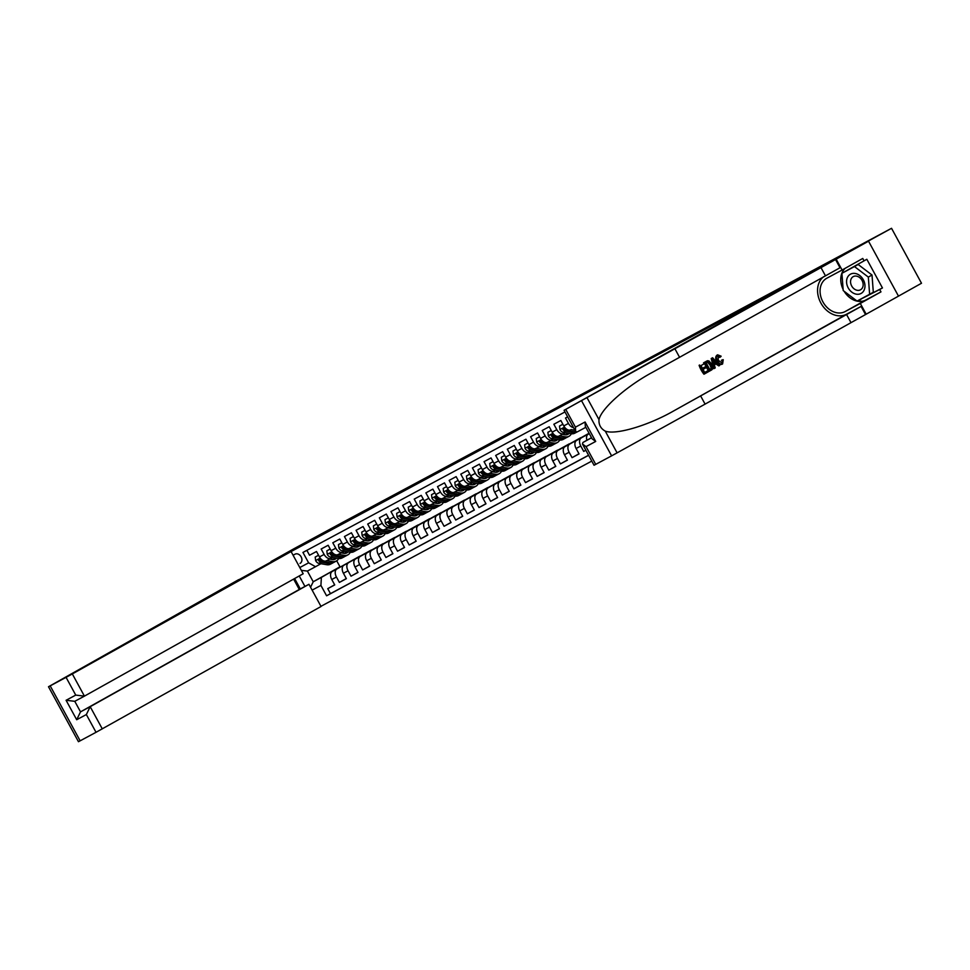 <?xml version="1.0" encoding="UTF-8"?>
<svg xmlns="http://www.w3.org/2000/svg" width="970" height="970" viewBox="0 0 970 970"><rect width="100%" height="100%" fill="white"/><g stroke="black" fill="none" stroke-linecap="round" stroke-linejoin="round"><path stroke-width="1.45" d="M868.526 241.19L783.808 287.362L564.079 410.298L868.526 241.19L898.487 296.129L921.5 283.252L891.539 228.302L812.86 271.551L282.44 556.186M320.949 606.311L591.773 461.102M282.331 556.004L304.483 543.612L271.042 561.545L294.116 548.632L344.12 521.593L891.539 228.302M567.644 416.845L565.486 418.009L568.444 423.429L563.788 425.927A6.766 4.232 61.8 0 0 570.675 429.819A6.766 4.232 61.8 0 0 570.724 429.795L570.675 429.819M563.788 425.927L560.842 420.507L553.858 424.242L556.816 429.661L552.16 432.159A6.766 4.232 61.8 0 0 559.047 436.051A6.766 4.232 61.8 0 0 559.084 436.039L563.655 433.59M552.16 432.159L549.202 426.739L542.218 430.486L545.176 435.906L540.52 438.404A6.766 4.232 61.8 0 0 547.407 442.296A6.766 4.232 61.8 0 0 547.456 442.271L552.027 439.822M540.52 438.404L537.562 432.972L530.59 436.718L533.536 442.138L528.892 444.636A6.766 4.232 61.8 0 0 535.779 448.528A6.766 4.232 61.8 0 0 535.816 448.516L540.387 446.054M528.892 444.636L525.934 439.216L518.95 442.963L521.909 448.382L517.252 450.88A6.766 4.232 61.8 0 0 524.139 454.772A6.766 4.232 61.8 0 0 524.188 454.748L528.759 452.299M517.252 450.88L514.294 445.448L507.322 449.195L510.268 454.615L505.625 457.112A6.766 4.232 61.8 0 0 512.512 461.005A6.766 4.232 61.8 0 0 512.548 460.992L517.119 458.531M505.625 457.112L502.666 451.693L495.682 455.439L498.641 460.859L493.985 463.357A6.766 4.232 61.8 0 0 500.872 467.249A6.766 4.232 61.8 0 0 500.92 467.225L505.491 464.775M493.985 463.357L491.026 457.925L484.054 461.671L487.001 467.091L482.357 469.589A6.766 4.232 61.8 0 0 489.244 473.481A6.766 4.232 61.8 0 0 489.28 473.469L493.851 471.008M482.357 469.589L479.398 464.169L472.414 467.916L475.373 473.336L470.717 475.821A6.766 4.232 61.8 0 0 477.604 479.726A6.766 4.232 61.8 0 0 477.652 479.701L482.223 477.252M470.717 475.821L467.758 470.401L460.786 474.148L463.733 479.568L459.077 482.066A6.766 4.232 61.8 0 0 465.976 485.958A6.766 4.232 61.8 0 0 466.012 485.946L470.583 483.484M459.077 482.066L456.13 476.646L449.146 480.392L452.105 485.812L447.449 488.298A6.766 4.232 61.8 0 0 454.336 492.202A6.766 4.232 61.8 0 0 454.384 492.178L458.943 489.729M447.449 488.298L444.49 482.878L437.506 486.625L440.465 492.045L435.809 494.542A6.766 4.232 61.8 0 0 442.708 498.434A6.766 4.232 61.8 0 0 442.744 498.422L447.315 495.961M435.809 494.542L432.862 489.122L425.878 492.869L428.837 498.289L424.181 500.775A6.766 4.232 61.8 0 0 431.068 504.679A6.766 4.232 61.8 0 0 431.104 504.655L435.675 502.205M424.181 500.775L421.222 495.355L414.238 499.101L417.197 504.521L412.541 507.019A6.766 4.232 61.8 0 0 419.428 510.911A6.766 4.232 61.8 0 0 419.476 510.887L424.048 508.438M412.541 507.019L409.595 501.599L402.611 505.346L405.569 510.766L400.913 513.251A6.766 4.232 61.8 0 0 407.8 517.155A6.766 4.232 61.8 0 0 407.837 517.131L412.408 514.682M400.913 513.251L397.955 507.831L390.971 511.578L393.929 516.998L389.273 519.496A6.766 4.232 61.8 0 0 396.16 523.388A6.766 4.232 61.8 0 0 396.209 523.363L400.78 520.914A6.766 4.232 -118.2 0 1 393.929 516.998M389.273 519.496L386.315 514.076L379.343 517.822L382.289 523.242L377.645 525.728A6.766 4.232 61.8 0 0 384.532 529.632A6.766 4.232 61.8 0 0 384.569 529.608L389.14 527.159M377.645 525.728L374.687 520.308L367.703 524.055L370.661 529.474L366.005 531.972A6.766 4.232 61.8 0 0 372.892 535.864A6.766 4.232 61.8 0 0 372.941 535.84L377.512 533.391M366.005 531.972L363.047 526.552L356.075 530.299L359.021 535.719L354.377 538.204A6.766 4.232 61.8 0 0 361.264 542.109A6.766 4.232 61.8 0 0 361.301 542.084L365.872 539.635M354.377 538.204L351.419 532.785L344.435 536.531L347.393 541.951L342.737 544.449A6.766 4.232 61.8 0 0 349.624 548.341A6.766 4.232 61.8 0 0 349.673 548.317L354.244 545.867M342.737 544.449L339.779 539.029L332.807 542.763L335.753 548.195L331.097 550.681A6.766 4.232 61.8 0 0 337.996 554.585A6.766 4.232 61.8 0 0 338.033 554.561L342.604 552.112M331.097 550.681L328.151 545.261L321.167 549.008L324.125 554.428A6.766 4.232 61.8 0 0 331.012 558.32A6.766 4.232 61.8 0 0 331.049 558.308L332.552 557.459M359.846 556.319L332.225 571.488A6.766 4.232 61.8 0 0 331.776 579.502L334.735 584.922L327.751 588.657L334.662 584.789M359.773 556.186L336.881 568.99A6.766 4.232 61.8 0 0 336.432 577.005L339.391 582.424L346.302 578.557M339.391 582.424L346.363 578.678L343.416 573.258A6.766 4.232 61.8 0 1 343.865 565.255L371.413 549.954L343.865 565.255M383.114 543.843L355.493 559.011A6.766 4.232 61.8 0 0 355.044 567.026L358.003 572.445L351.019 576.18L357.93 572.312M394.741 537.598L367.133 552.779A6.766 4.232 61.8 0 0 366.684 560.781L369.631 566.201L362.659 569.948L369.57 566.08M406.382 531.366L378.773 546.534A6.766 4.232 61.8 0 0 378.312 554.549L381.271 559.969L374.287 563.703L381.198 559.836M418.009 525.122L390.401 540.302A6.766 4.232 61.8 0 0 389.952 548.305L392.899 553.724L385.927 557.471L392.838 553.603M429.649 518.889L402.041 534.058A6.766 4.232 61.8 0 0 401.58 542.072L404.538 547.492L397.554 551.227L404.466 547.359M441.289 512.645L413.669 527.825A6.766 4.232 61.8 0 0 413.22 535.828L416.166 541.248L409.195 544.995L416.106 541.127M452.917 506.413L425.309 521.581A6.766 4.232 61.8 0 0 424.848 529.596L427.806 535.016L420.822 538.75L427.734 534.882M464.557 500.168L436.936 515.349A6.766 4.232 61.8 0 0 436.488 523.351L439.446 528.771L432.462 532.518L439.374 528.65M476.185 493.936L448.576 509.104A6.766 4.232 61.8 0 0 448.116 517.119L451.074 522.539L444.09 526.274L451.014 522.406M487.825 487.692L460.204 502.872A6.766 4.232 61.8 0 0 459.756 510.875L462.714 516.295L455.73 520.041L462.641 516.173M499.453 481.459L471.844 496.628A6.766 4.232 61.8 0 0 471.384 504.642L474.342 510.062L467.358 513.797L474.281 509.929M511.093 475.215L483.472 490.396A6.766 4.232 61.8 0 0 483.024 498.398L485.982 503.818L478.998 507.565L485.909 503.697M522.721 468.983L495.112 484.151A6.766 4.232 61.8 0 0 494.664 492.166L497.61 497.586L490.638 501.32L497.549 497.452M534.361 462.738L506.74 477.919A6.766 4.232 61.8 0 0 506.291 485.921L509.25 491.341L502.266 495.088L509.177 491.22M545.989 456.506L518.38 471.675A6.766 4.232 61.8 0 0 517.932 479.689L520.878 485.109L513.906 488.844L520.817 484.976M557.629 450.262L530.02 465.442A6.766 4.232 61.8 0 0 529.559 473.445L532.518 478.865L525.534 482.611L532.445 478.743M569.257 444.03L541.648 459.198A6.766 4.232 61.8 0 0 541.199 467.213L544.146 472.632L537.174 476.367L544.085 472.499M580.897 437.785L553.288 452.966A6.766 4.232 61.8 0 0 552.827 460.968L555.786 466.388L548.802 470.135L555.713 466.267M589.069 433.25L564.916 446.721A6.766 4.232 61.8 0 0 564.467 454.736L567.426 460.156L560.442 463.89L567.353 460.035M589.166 433.432L576.556 440.489A6.766 4.232 61.8 0 0 576.095 448.492L579.054 453.911L572.07 457.658L578.981 453.79M585.868 450.262L583.71 451.414L585.844 450.225M556.816 429.661A6.766 4.232 -118.2 0 0 563.703 433.566A6.766 4.232 -118.2 0 0 563.74 433.541L565.243 432.705M545.176 435.906A6.766 4.232 -118.2 0 0 552.063 439.798A6.766 4.232 -118.2 0 0 552.112 439.774L553.603 438.937M533.536 442.138A6.766 4.232 -118.2 0 0 540.436 446.042A6.766 4.232 -118.2 0 0 540.472 446.018L541.975 445.181M521.909 448.382A6.766 4.232 -118.2 0 0 528.795 452.275A6.766 4.232 -118.2 0 0 528.844 452.25L530.335 451.414M510.268 454.615A6.766 4.232 -118.2 0 0 517.168 458.519A6.766 4.232 -118.2 0 1 517.168 458.519L518.707 457.658M498.641 460.859A6.766 4.232 -118.2 0 0 505.528 464.751A6.766 4.232 -118.2 0 1 505.528 464.751L507.067 463.89M487.001 467.091A6.766 4.232 -118.2 0 0 493.9 470.996A6.766 4.232 -118.2 0 1 493.9 470.996L495.44 470.123M475.373 473.336A6.766 4.232 -118.2 0 0 482.26 477.228A6.766 4.232 -118.2 0 0 482.296 477.204L483.8 476.367M463.733 479.568A6.766 4.232 -118.2 0 0 470.62 483.472A6.766 4.232 -118.2 0 0 470.668 483.448L472.172 482.599M452.105 485.812A6.766 4.232 -118.2 0 0 458.992 489.704A6.766 4.232 -118.2 0 0 459.028 489.68L460.532 488.844M440.465 492.045A6.766 4.232 -118.2 0 0 447.352 495.949A6.766 4.232 -118.2 0 0 447.4 495.925L448.904 495.076M428.837 498.289A6.766 4.232 -118.2 0 0 435.724 502.181A6.766 4.232 -118.2 0 0 435.76 502.157L437.264 501.32M417.197 504.521A6.766 4.232 -118.2 0 0 424.084 508.425A6.766 4.232 -118.2 0 0 424.132 508.401L425.636 507.553M405.569 510.766A6.766 4.232 -118.2 0 0 412.456 514.658A6.766 4.232 -118.2 0 0 412.492 514.633L413.996 513.797M396.16 523.388L400.816 520.902A6.766 4.232 -118.2 0 0 400.865 520.878L402.356 520.029M382.289 523.242A6.766 4.232 -118.2 0 0 389.188 527.134A6.766 4.232 -118.2 0 1 389.188 527.134L390.728 526.274M370.661 529.474A6.766 4.232 -118.2 0 0 377.548 533.379A6.766 4.232 -118.2 0 1 377.548 533.379L379.088 532.506M359.021 535.719A6.766 4.232 -118.2 0 0 365.92 539.611A6.766 4.232 -118.2 0 0 365.957 539.587L367.46 538.75M347.393 541.951A6.766 4.232 -118.2 0 0 354.28 545.843A6.766 4.232 -118.2 0 0 354.317 545.831L355.82 544.982M335.753 548.195A6.766 4.232 -118.2 0 0 342.652 552.088A6.766 4.232 -118.2 0 0 342.689 552.063L344.192 551.227M300.579 563.036L300.045 563.4A5.238 4.086 -119.2 0 0 300.094 563.364A5.238 4.086 -119.2 0 0 301.124 556.828A5.238 4.086 -119.2 0 0 295.025 554.185L293.098 555.228M300.288 588.935L294.625 578.544M564.976 411.947L302.943 552.439L308.618 562.83L315.541 566.71L320.924 563.703M336.723 560.805L339.997 566.795L313.225 581.77L321.373 577.405L320.924 585.407L326.587 595.798L588.62 455.306M320.924 585.407L312.122 590.124M304.944 586.438L299.233 575.962M299.815 567.547L308.618 562.83M588.184 434.245L589.299 433.663L588.184 434.245A6.766 4.232 61.8 0 0 586.899 440.259M589.214 433.517L576.556 440.489M589.105 433.311L564.916 446.721M580.824 437.664L553.288 452.966M569.196 443.896L541.648 459.198M557.556 450.141L530.02 465.442M545.928 456.373L518.38 471.675M534.288 462.617L506.74 477.919M522.66 468.849L495.112 484.151M511.02 475.094L483.472 490.396M499.392 481.326L471.844 496.628M487.752 487.57L460.204 502.872M476.124 493.803L448.576 509.104M464.484 500.047L436.936 515.349M452.844 506.279L425.309 521.581M441.217 512.524L413.669 527.825M429.577 518.756L402.041 534.058M417.949 525L390.401 540.302M406.309 531.233L378.773 546.534M394.681 537.477L367.133 552.779M383.041 543.709L355.493 559.011M327.751 588.657L330.467 593.64L588.584 455.233M583.71 451.414L580.751 445.994A6.766 4.232 -118.2 0 1 581.212 437.991M572.07 457.658L569.123 452.238A6.766 4.232 -118.2 0 1 569.572 444.236M560.442 463.89L557.483 458.47A6.766 4.232 -118.2 0 1 557.932 450.468M548.802 470.135L545.855 464.715A6.766 4.232 -118.2 0 1 546.304 456.712M537.174 476.367L534.215 470.947A6.766 4.232 -118.2 0 1 534.664 462.945M525.534 482.611L522.575 477.191A6.766 4.232 -118.2 0 1 523.036 469.189M513.906 488.844L510.947 483.424A6.766 4.232 -118.2 0 1 511.396 475.421M502.266 495.088L499.308 489.668A6.766 4.232 -118.2 0 1 499.768 481.666M490.638 501.32L487.68 495.9A6.766 4.232 -118.2 0 1 488.128 487.898M478.998 507.565L476.04 502.145A6.766 4.232 -118.2 0 1 476.5 494.142M467.358 513.797L464.412 508.377A6.766 4.232 -118.2 0 1 464.86 500.374M455.73 520.041L452.772 514.621A6.766 4.232 -118.2 0 1 453.232 506.619M444.09 526.274L441.144 520.854A6.766 4.232 -118.2 0 1 441.592 512.851M432.462 532.518L429.504 527.098A6.766 4.232 -118.2 0 1 429.965 519.096M420.822 538.75L417.876 533.33A6.766 4.232 -118.2 0 1 418.325 525.328M409.195 544.995L406.236 539.575A6.766 4.232 -118.2 0 1 406.685 531.572M397.554 551.227L394.596 545.807A6.766 4.232 -118.2 0 1 395.057 537.804M385.927 557.471L382.968 552.051A6.766 4.232 -118.2 0 1 383.417 544.037M374.287 563.703L371.328 558.284A6.766 4.232 -118.2 0 1 371.789 550.281M362.659 569.948L359.7 564.528A6.766 4.232 -118.2 0 1 360.149 556.513M351.019 576.18L348.06 570.76A6.766 4.232 -118.2 0 1 348.521 562.758M306.859 550.342L309.527 555.24L316.511 551.506L319.469 556.925A6.766 4.232 61.8 0 0 326.356 560.818A6.766 4.232 61.8 0 0 326.405 560.793L330.976 558.344M315.541 566.71L307.393 571.075L313.225 581.77L310.558 587.262M339.997 566.795L321.373 577.405M330.467 593.64L326.587 595.798M573.525 427.624A6.766 4.232 -118.2 0 1 568.444 423.429M307.393 571.075L301.343 570.36M318.56 555.252L315.189 557.059L315.65 560.66A4.486 2.801 61.8 0 0 318.863 563.352L326.72 564.71A12.937 8.087 61.8 0 0 330.467 564.188L332.686 563A12.937 8.087 61.8 0 0 333.353 562.576M331.679 559.484A10.743 6.717 61.8 0 0 332.079 557.726M326.793 560.587L332.54 561.582A12.937 8.087 61.8 0 0 336.287 561.06A12.937 8.087 61.8 0 0 338.663 558.514M329.545 559.108L332.14 559.557A10.743 6.717 61.8 0 0 335.256 559.132A10.743 6.717 61.8 0 0 336.481 558.138M318.548 555.24L315.189 557.059M336.287 561.06L334.08 562.248A12.937 8.087 -118.2 0 1 330.321 562.77L322.476 561.412A4.486 2.801 -118.2 0 1 319.979 559.775L318.572 560.527A4.486 2.801 61.8 0 0 321.082 562.163L328.927 563.521A12.937 8.087 61.8 0 0 332.686 563M334.068 557.726A10.743 6.717 -118.2 0 1 333.207 559.641M334.056 559.557A10.743 6.717 61.8 0 0 335.147 557.908M318.669 559.326L318.572 560.527L319.906 559.775A2.279 1.431 -118.2 0 0 320.076 559.896M854.994 273.431A10.997 8.585 -119.2 0 0 846.592 282.512A10.997 8.585 -119.2 0 0 856.546 294.213A10.997 8.585 -119.2 0 0 864.949 285.131A10.997 8.585 -119.2 0 0 854.994 273.431M856.328 276.098A7.53 5.868 -119.2 0 0 853.188 276.644A7.53 5.868 -119.2 0 0 850.945 284.234A7.53 5.868 -119.2 0 0 857.395 290.321A7.53 5.868 -119.2 0 0 860.535 289.775A7.53 5.868 -119.2 0 0 862.779 282.185A7.53 5.868 -119.2 0 0 856.328 276.098M841.911 273.31L858.171 264.507L872.018 275.019L873.315 292.273L857.056 301.076L843.209 290.563L841.911 273.31L854.473 266.568L868.332 277.093L869.617 294.334M858.171 264.507L854.473 266.568M872.018 275.019L868.332 277.093M64.02 715.205L48.5 686.748L50.185 685.863L80.146 740.813L78.461 741.698L64.02 715.205M291.085 551.554L72.326 673.932L84.426 696.133L303.186 573.755L291.085 551.554L272.012 561.775L304.313 543.709L238.753 579.805M48.5 686.748L238.668 579.648M293.631 579.102L299.281 589.469L308.945 584.292L321.046 606.492L96.03 732.302L86.354 714.551L76.691 719.728L66.081 700.279L75.745 695.102L66.069 677.351L50.185 685.863M96.03 732.302L80.146 740.813M308.945 584.292L90.186 706.681L102.286 728.882M66.069 677.351L72.326 673.932M299.281 589.469L80.522 711.859L90.186 706.681L86.354 714.551M76.691 719.728L80.522 711.859L74.775 701.31L66.081 700.279M75.745 695.102L84.426 696.133L74.775 701.31L84.402 696.145M707.288 371.001L704.705 372.456L707.288 371.001M704.462 367.218L702.462 368.333L704.462 367.218M699.637 365.011L699.115 365.302A22.031 17.193 -119.2 0 0 703.965 374.214L704.499 373.923L699.115 365.302M707.142 360.973L704.232 362.44A22.031 17.193 -119.2 0 0 709.082 371.352L704.753 362.162L708.84 360.864L711.701 364.017C713.253 366.866 713.217 368.842 711.592 369.958L709.603 371.074M717.448 356.233L719.643 357.384L720.516 356.924L718.127 355.869L718.285 360.307L721.971 362.962L722.31 359.858L721.413 360.343M717.509 360.743C716.054 357.991 716.09 356.014 717.606 354.814L717.109 355.081C715.448 356.354 715.266 358.403 716.575 361.24C718.285 364.005 720.116 364.999 722.104 364.211L722.601 363.944C720.771 364.659 719.073 363.592 717.509 360.743L716.575 361.24M823.688 276.68A22.031 17.193 -119.2 0 0 821.541 304.18A22.031 17.193 -119.2 0 0 846.555 314.219L861.105 306.423L865.531 314.547L898.487 296.129M675.132 349.176L679.57 357.299L652.58 372.25C626.584 386.133 601.279 408.515 598.987 419.634C598.672 424.787 600.757 428.619 605.256 431.129C615.792 435.154 648.105 425.612 673.677 410.928L861.105 306.423M652.58 372.25L651.694 372.747M712.611 357.76L711.204 358.536L713.859 368.673L711.725 358.257L712.611 357.76L719.667 365.435L718.843 365.908L716.709 363.52L714.356 364.841L715.217 367.933L714.393 368.394M715.836 363.98L718.843 365.908M591.494 437.688L582.897 442.49L591.567 437.834M700.655 395.99L705.093 404.114L865.531 314.547M835.582 259.596L840.008 267.732L679.57 357.299M565.765 409.425L575.44 427.164L585.092 421.986L595.701 441.447L586.05 446.624L595.725 464.363L611.609 455.851L581.648 400.901M605.256 431.129L617.102 452.857L705.093 404.114M836.213 259.257L842.093 270.024L862.766 258.456L864.064 260.833L842.433 273.019M860.414 299.281L882.457 287.944L866.828 259.281L864.064 260.833M882.457 287.944L879.681 289.496L880.978 291.873L860.305 303.44L866.174 314.207M842.093 270.024L826.901 278.172A19.024 14.853 -119.2 0 0 826.719 278.269A19.024 14.853 -119.2 0 0 822.984 302.01A19.024 14.853 -119.2 0 0 845.125 311.576L860.305 303.44M617.102 452.857L611.609 455.851M595.725 464.363L594.04 465.248L582.461 444.03L582.897 442.49M880.978 291.873L865.798 300.009A19.024 14.853 60.8 0 1 844.143 291.267M843.124 289.387A19.024 14.853 60.8 0 1 845.222 268.278M857.589 300.785L879.681 289.496M860.79 299.56L858.026 301.112M575.44 427.164L575.646 431.529L577.114 431.965L585.819 427.297L577.114 431.965M585.092 421.986L585.31 426.351L592.124 438.852L595.701 441.447M586.05 446.624L582.461 444.03M717.606 354.814L721.146 356.208L720.516 356.924M722.31 359.858L723.244 359.712L722.601 363.944M713.253 360.888L714.029 363.677L715.921 362.622L712.732 359.033L713.253 360.888M715.921 362.622L714.017 363.653M714.102 360.573L713.277 361.022L714.999 363.107M706.124 361.373L707.688 360.682M709.822 369.606L711.931 367.606L710.901 364.441L708.233 361.798L706.087 362.744L709.822 369.606M710.974 368.964L709.822 369.594M711.931 367.606L710.282 369.34M710.901 364.441L709.967 364.938L711.155 368.018M708.233 361.798L707.518 362.174L709.967 364.938M707.979 370.637L708.536 371.668L704.499 373.923M705.384 366.721L705.942 367.751L703.032 369.376L704.717 372.468M703.541 362.828L704.099 363.859L700.983 365.605L702.474 368.345M330.2 549.02L326.829 550.827L327.278 554.416A4.486 2.801 61.8 0 0 330.503 557.107L338.36 558.465A12.937 8.087 61.8 0 0 342.107 557.944L344.314 556.756A12.937 8.087 61.8 0 0 344.98 556.331M343.319 553.239A10.743 6.717 61.8 0 0 343.719 551.481M338.421 554.355L344.168 555.349A12.937 8.087 61.8 0 0 347.927 554.828A12.937 8.087 61.8 0 0 350.303 552.269M341.185 552.876L343.768 553.324A10.743 6.717 61.8 0 0 346.884 552.888A10.743 6.717 61.8 0 0 348.109 551.906M330.188 548.996L326.829 550.827M347.927 554.828L345.708 556.016A12.937 8.087 -118.2 0 1 341.961 556.537L334.104 555.179A4.486 2.801 -118.2 0 1 331.607 553.53L330.212 554.282A4.486 2.801 61.8 0 0 332.71 555.919L340.567 557.277A12.937 8.087 61.8 0 0 344.314 556.756M345.708 551.481A10.743 6.717 -118.2 0 1 344.835 553.409M345.696 553.312A10.743 6.717 61.8 0 0 346.775 551.675M330.309 553.082L330.212 554.282L331.534 553.543A2.279 1.431 -118.2 0 0 331.716 553.664M338.457 544.582L341.816 542.763L338.457 544.582L338.918 548.183A4.486 2.801 61.8 0 0 342.143 550.875L349.988 552.233A12.937 8.087 61.8 0 0 353.747 551.712L355.954 550.524A12.937 8.087 61.8 0 0 356.62 550.099M354.947 547.007A10.743 6.717 61.8 0 0 355.359 545.249M350.061 548.111L355.808 549.105A12.937 8.087 61.8 0 0 359.555 548.583A12.937 8.087 61.8 0 0 361.931 546.037M352.813 546.631L355.408 547.08A10.743 6.717 61.8 0 0 358.524 546.656A10.743 6.717 61.8 0 0 359.749 545.661M359.555 548.583L357.348 549.772A12.937 8.087 -118.2 0 1 353.601 550.293L345.744 548.935A4.486 2.801 -118.2 0 1 343.247 547.298L341.84 548.05A4.486 2.801 61.8 0 0 344.35 549.687L352.195 551.045A12.937 8.087 61.8 0 0 355.954 550.524M357.336 545.249A10.743 6.717 -118.2 0 1 356.475 547.165M357.324 547.08A10.743 6.717 61.8 0 0 358.415 545.431M341.937 546.85L341.84 548.05L343.174 547.298A2.279 1.431 -118.2 0 0 343.344 547.419M350.097 538.35L353.456 536.519L350.097 538.35L350.546 541.939A4.486 2.801 61.8 0 0 353.771 544.631L361.628 545.989A12.937 8.087 61.8 0 0 365.375 545.467L367.582 544.279A12.937 8.087 61.8 0 0 368.26 543.855M366.587 540.763A10.743 6.717 61.8 0 0 366.987 539.017M361.689 541.878L367.436 542.873A12.937 8.087 61.8 0 0 371.195 542.351A12.937 8.087 61.8 0 0 373.571 539.805M364.453 540.399L367.036 540.848A10.743 6.717 61.8 0 0 370.152 540.411A10.743 6.717 61.8 0 0 371.377 539.429M371.195 542.351L368.988 543.539A12.937 8.087 -118.2 0 1 365.229 544.061L357.384 542.703A4.486 2.801 -118.2 0 1 354.874 541.054L353.48 541.806A4.486 2.801 61.8 0 0 355.978 543.442L363.835 544.8A12.937 8.087 61.8 0 0 367.582 544.279M368.976 539.005A10.743 6.717 -118.2 0 1 368.103 540.933M368.964 540.836A10.743 6.717 61.8 0 0 370.043 539.199M353.577 540.605L353.48 541.806L354.814 541.066A2.279 1.431 -118.2 0 0 354.984 541.187M361.725 532.106L365.084 530.287L361.725 532.106L362.186 535.707A4.486 2.801 61.8 0 0 365.411 538.399L373.256 539.756A12.937 8.087 61.8 0 0 377.015 539.235L379.221 538.047A12.937 8.087 61.8 0 0 379.888 537.622M378.215 534.531A10.743 6.717 61.8 0 0 378.627 532.772M373.329 535.634L379.076 536.628A12.937 8.087 61.8 0 0 382.823 536.107A12.937 8.087 61.8 0 0 385.199 533.561M376.081 534.155L378.676 534.603A10.743 6.717 61.8 0 0 381.792 534.179A10.743 6.717 61.8 0 0 383.017 533.185M382.823 536.107L380.616 537.295A12.937 8.087 -118.2 0 1 376.869 537.817L369.012 536.458A4.486 2.801 -118.2 0 1 366.514 534.822L365.12 535.573A4.486 2.801 61.8 0 0 367.618 537.21L375.463 538.568A12.937 8.087 61.8 0 0 379.221 538.047M380.604 532.772A10.743 6.717 -118.2 0 1 379.743 534.688M380.592 534.603A10.743 6.717 61.8 0 0 381.683 532.954M365.205 534.373L365.12 535.573L366.442 534.822A2.279 1.431 -118.2 0 0 366.611 534.943M373.365 525.873L376.724 524.042L373.365 525.873L373.814 529.462A4.486 2.801 61.8 0 0 377.039 532.154L384.896 533.512A12.937 8.087 61.8 0 0 388.643 532.991L390.849 531.803A12.937 8.087 61.8 0 0 391.528 531.378M389.855 528.286A10.743 6.717 61.8 0 0 390.255 526.54M384.957 529.402L390.704 530.396A12.937 8.087 61.8 0 0 394.463 529.875A12.937 8.087 61.8 0 0 396.839 527.328M387.721 527.922L390.304 528.371A10.743 6.717 61.8 0 0 393.42 527.935A10.743 6.717 61.8 0 0 394.644 526.952M394.463 529.875L392.256 531.063A12.937 8.087 -118.2 0 1 388.497 531.584L380.652 530.226A4.486 2.801 -118.2 0 1 378.142 528.589L376.748 529.329A4.486 2.801 61.8 0 0 379.246 530.966L387.103 532.324A12.937 8.087 61.8 0 0 390.849 531.803M392.244 526.54A10.743 6.717 -118.2 0 1 391.383 528.456M392.232 528.359A10.743 6.717 61.8 0 0 393.311 526.722M376.845 528.129L376.748 529.329L378.082 528.589A2.279 1.431 -118.2 0 0 378.251 528.711M384.993 519.641L388.352 517.81L384.993 519.641L385.454 523.23A4.486 2.801 61.8 0 0 388.679 525.922L396.524 527.28A12.937 8.087 61.8 0 0 400.283 526.758L402.489 525.57A12.937 8.087 61.8 0 0 403.156 525.146M401.483 522.054A10.743 6.717 61.8 0 0 401.895 520.296M396.597 523.157L402.344 524.152A12.937 8.087 61.8 0 0 406.09 523.63A12.937 8.087 61.8 0 0 408.467 521.084M399.349 521.678L401.944 522.127A10.743 6.717 61.8 0 0 405.06 521.702A10.743 6.717 61.8 0 0 406.284 520.708M406.09 523.63L403.884 524.818A12.937 8.087 -118.2 0 1 400.137 525.34L392.28 523.982A4.486 2.801 -118.2 0 1 389.782 522.345L388.388 523.097A4.486 2.801 61.8 0 0 390.886 524.734L398.743 526.092A12.937 8.087 61.8 0 0 402.489 525.57M403.872 520.296A10.743 6.717 -118.2 0 1 403.011 522.212M403.859 522.127A10.743 6.717 61.8 0 0 404.951 520.478M388.473 521.896L388.388 523.097L389.71 522.345A2.279 1.431 -118.2 0 0 389.879 522.466M400.004 511.59L396.633 513.397L397.082 516.986A4.486 2.801 61.8 0 0 400.307 519.678L408.164 521.035A12.937 8.087 61.8 0 0 411.911 520.514L414.129 519.326A12.937 8.087 61.8 0 0 414.796 518.901M413.123 515.81A10.743 6.717 61.8 0 0 413.523 514.064M408.224 516.925L413.984 517.919A12.937 8.087 61.8 0 0 417.73 517.398A12.937 8.087 61.8 0 0 420.107 514.852M410.989 515.446L413.572 515.894A10.743 6.717 61.8 0 0 416.688 515.458A10.743 6.717 61.8 0 0 417.912 514.476M399.992 511.566L396.633 513.397M417.73 517.398L415.524 518.586A12.937 8.087 -118.2 0 1 411.765 519.108L403.92 517.75A4.486 2.801 -118.2 0 1 401.41 516.113L400.016 516.852A4.486 2.801 61.8 0 0 402.526 518.489L410.371 519.847A12.937 8.087 61.8 0 0 414.129 519.326M415.512 514.064A10.743 6.717 -118.2 0 1 414.651 515.979M415.499 515.882A10.743 6.717 61.8 0 0 416.579 514.245M400.113 515.652L400.016 516.852L401.35 516.113A2.279 1.431 -118.2 0 0 401.519 516.234M411.632 505.346L408.261 507.164L408.722 510.753A4.486 2.801 61.8 0 0 411.947 513.445L419.792 514.803A12.937 8.087 61.8 0 0 423.55 514.282L425.757 513.094A12.937 8.087 61.8 0 0 426.424 512.669M424.751 509.577A10.743 6.717 61.8 0 0 425.163 507.819M419.864 510.681L425.612 511.675A12.937 8.087 61.8 0 0 429.37 511.166A12.937 8.087 61.8 0 0 431.747 508.607M422.617 509.201L425.212 509.65A10.743 6.717 61.8 0 0 428.328 509.226A10.743 6.717 61.8 0 0 429.552 508.231M411.62 505.334L408.261 507.164M429.37 511.166L427.152 512.342A12.937 8.087 -118.2 0 1 423.405 512.863L415.548 511.505A4.486 2.801 -118.2 0 1 413.05 509.868L411.656 510.62A4.486 2.801 61.8 0 0 414.154 512.257L422.011 513.615A12.937 8.087 61.8 0 0 425.757 513.094M427.152 507.819A10.743 6.717 -118.2 0 1 426.279 509.735M427.127 509.65A10.743 6.717 61.8 0 0 428.219 508.001M411.753 509.42L411.656 510.62L412.978 509.88A2.279 1.431 -118.2 0 0 413.147 509.99M423.272 499.113L419.901 500.92L420.349 504.509A4.486 2.801 61.8 0 0 423.575 507.201L431.432 508.559A12.937 8.087 61.8 0 0 435.178 508.037L437.397 506.861A12.937 8.087 61.8 0 0 438.064 506.425M436.391 503.333A10.743 6.717 61.8 0 0 436.791 501.587M431.492 504.448L437.252 505.443A12.937 8.087 61.8 0 0 440.998 504.921A12.937 8.087 61.8 0 0 443.375 502.375M434.257 502.969L436.852 503.418A10.743 6.717 61.8 0 0 439.956 502.981A10.743 6.717 61.8 0 0 441.192 501.999M423.259 499.089L419.901 500.92M440.998 504.921L438.792 506.11A12.937 8.087 -118.2 0 1 435.033 506.631L427.188 505.273A4.486 2.801 -118.2 0 1 424.678 503.636L423.284 504.376A4.486 2.801 61.8 0 0 425.794 506.013L433.638 507.371A12.937 8.087 61.8 0 0 437.397 506.861M438.779 501.587A10.743 6.717 -118.2 0 1 437.919 503.503M438.767 503.406A10.743 6.717 61.8 0 0 439.859 501.769M423.381 503.175L423.284 504.376L424.617 503.636A2.279 1.431 -118.2 0 0 424.787 503.757M434.899 492.869L431.529 494.688L431.989 498.277A4.486 2.801 61.8 0 0 435.215 500.969L443.06 502.327A12.937 8.087 61.8 0 0 446.818 501.805L449.025 500.617A12.937 8.087 61.8 0 0 449.692 500.193M448.031 497.101A10.743 6.717 61.8 0 0 448.431 495.343M443.132 498.204L448.88 499.198A12.937 8.087 61.8 0 0 452.638 498.689A12.937 8.087 61.8 0 0 455.015 496.131M445.897 496.725L448.479 497.173A10.743 6.717 61.8 0 0 451.596 496.749A10.743 6.717 61.8 0 0 452.82 495.755M434.887 492.857L431.529 494.688M452.638 498.689L450.419 499.865A12.937 8.087 -118.2 0 1 446.673 500.387L438.816 499.029A4.486 2.801 -118.2 0 1 436.318 497.392L434.924 498.143A4.486 2.801 61.8 0 0 437.421 499.78L445.278 501.138A12.937 8.087 61.8 0 0 449.025 500.617M450.419 495.343A10.743 6.717 -118.2 0 1 449.546 497.258M450.395 497.173A10.743 6.717 61.8 0 0 451.486 495.524M435.021 496.943L434.924 498.143L436.245 497.404A2.279 1.431 -118.2 0 0 436.427 497.513M446.539 486.637L443.169 488.443L443.629 492.032A4.486 2.801 61.8 0 0 446.843 494.724L454.7 496.082A12.937 8.087 61.8 0 0 458.446 495.561L460.665 494.385A12.937 8.087 61.8 0 0 461.332 493.948M459.659 490.856A10.743 6.717 61.8 0 0 460.059 489.11M454.76 491.972L460.52 492.966A12.937 8.087 61.8 0 0 464.266 492.445A12.937 8.087 61.8 0 0 466.643 489.899M457.525 490.493L460.12 490.941A10.743 6.717 61.8 0 0 463.224 490.505A10.743 6.717 61.8 0 0 464.46 489.523M446.527 486.613L443.169 488.443M464.266 492.445L462.059 493.633A12.937 8.087 -118.2 0 1 458.301 494.154L450.456 492.796A4.486 2.801 -118.2 0 1 447.946 491.159L446.552 491.899A4.486 2.801 61.8 0 0 449.061 493.536L456.906 494.894A12.937 8.087 61.8 0 0 460.665 494.385M462.047 489.11A10.743 6.717 -118.2 0 1 461.186 491.026M462.035 490.929A10.743 6.717 61.8 0 0 463.126 489.292M446.649 490.699L446.552 491.899L447.885 491.159A2.279 1.431 -118.2 0 0 448.055 491.281M454.797 482.211L458.167 480.38L454.797 482.211L455.257 485.8A4.486 2.801 61.8 0 0 458.483 488.492L466.327 489.85A12.937 8.087 61.8 0 0 470.086 489.329L472.293 488.14A12.937 8.087 61.8 0 0 472.96 487.716M471.299 484.624A10.743 6.717 61.8 0 0 471.699 482.866M466.4 485.727L472.147 486.722A12.937 8.087 61.8 0 0 475.906 486.212A12.937 8.087 61.8 0 0 478.283 483.654M469.165 484.248L471.747 484.697A10.743 6.717 61.8 0 0 474.863 484.272A10.743 6.717 61.8 0 0 476.088 483.278M475.906 486.212L473.687 487.389A12.937 8.087 -118.2 0 1 469.941 487.91L462.084 486.552A4.486 2.801 -118.2 0 1 459.586 484.915L458.192 485.667A4.486 2.801 61.8 0 0 460.689 487.304L468.546 488.662A12.937 8.087 61.8 0 0 472.293 488.14M473.687 482.866A10.743 6.717 -118.2 0 1 472.814 484.782M473.663 484.697A10.743 6.717 61.8 0 0 474.754 483.048M458.289 484.466L458.192 485.667L459.513 484.927A2.279 1.431 -118.2 0 0 459.695 485.036M466.437 475.967L469.795 474.136L466.437 475.967L466.897 479.556A4.486 2.801 61.8 0 0 470.111 482.248L477.967 483.606A12.937 8.087 61.8 0 0 481.714 483.084L483.933 481.908A12.937 8.087 61.8 0 0 484.6 481.472M482.927 478.38A10.743 6.717 61.8 0 0 483.339 476.634M478.04 479.495L483.787 480.489A12.937 8.087 61.8 0 0 487.534 479.968A12.937 8.087 61.8 0 0 489.911 477.422M480.793 478.016L483.387 478.465A10.743 6.717 61.8 0 0 486.503 478.028A10.743 6.717 61.8 0 0 487.728 477.046M487.534 479.968L485.327 481.156A12.937 8.087 -118.2 0 1 481.569 481.678L473.724 480.32A4.486 2.801 -118.2 0 1 471.226 478.683L469.82 479.422A4.486 2.801 61.8 0 0 472.329 481.059L480.174 482.417A12.937 8.087 61.8 0 0 483.933 481.908M485.315 476.634A10.743 6.717 -118.2 0 1 484.454 478.549M485.303 478.452A10.743 6.717 61.8 0 0 486.394 476.816M469.916 478.222L469.82 479.422L471.153 478.683A2.279 1.431 -118.2 0 0 471.323 478.804M478.077 469.735L481.435 467.904L478.077 469.735L478.525 473.324A4.486 2.801 61.8 0 0 481.75 476.015L489.607 477.373A12.937 8.087 61.8 0 0 493.354 476.852L495.561 475.664A12.937 8.087 61.8 0 0 496.228 475.239M494.567 472.147A10.743 6.717 61.8 0 0 494.967 470.389M489.668 473.251L495.415 474.257A12.937 8.087 61.8 0 0 499.174 473.736A12.937 8.087 61.8 0 0 501.551 471.178M492.433 471.772L495.015 472.22A10.743 6.717 61.8 0 0 498.131 471.796A10.743 6.717 61.8 0 0 499.356 470.802M499.174 473.736L496.955 474.912A12.937 8.087 -118.2 0 1 493.209 475.433L485.352 474.075A4.486 2.801 -118.2 0 1 482.854 472.438L481.459 473.19A4.486 2.801 61.8 0 0 483.957 474.827L491.814 476.185A12.937 8.087 61.8 0 0 495.561 475.664M496.955 470.389A10.743 6.717 -118.2 0 1 496.082 472.305M496.943 472.22A10.743 6.717 61.8 0 0 498.022 470.571M481.556 471.99L481.459 473.19L482.781 472.451A2.279 1.431 -118.2 0 0 482.963 472.56M489.704 463.49L493.063 461.659L489.704 463.49L490.165 467.091A4.486 2.801 61.8 0 0 493.39 469.771L501.235 471.129A12.937 8.087 61.8 0 0 504.994 470.608L507.201 469.431A12.937 8.087 61.8 0 0 507.868 468.995M506.195 465.903A10.743 6.717 61.8 0 0 506.607 464.157M501.308 467.019L507.055 468.013A12.937 8.087 61.8 0 0 510.802 467.491A12.937 8.087 61.8 0 0 513.178 464.945M504.06 465.539L506.655 465.988A10.743 6.717 61.8 0 0 509.771 465.551A10.743 6.717 61.8 0 0 510.996 464.569M510.802 467.491L508.595 468.68A12.937 8.087 -118.2 0 1 504.849 469.201L496.992 467.843A4.486 2.801 -118.2 0 1 494.494 466.206L493.087 466.946A4.486 2.801 61.8 0 0 495.597 468.583L503.442 469.953A12.937 8.087 61.8 0 0 507.201 469.431M508.583 464.157A10.743 6.717 -118.2 0 1 507.722 466.073M508.571 465.976A10.743 6.717 61.8 0 0 509.662 464.339M493.184 465.745L493.087 466.946L494.421 466.206A2.279 1.431 -118.2 0 0 494.591 466.327M504.715 455.451L501.344 457.258L501.793 460.847A4.486 2.801 61.8 0 0 505.018 463.539L512.875 464.897A12.937 8.087 61.8 0 0 516.622 464.375L518.829 463.187A12.937 8.087 61.8 0 0 519.508 462.763M517.834 459.671A10.743 6.717 61.8 0 0 518.235 457.913M512.936 460.774L518.683 461.781A12.937 8.087 61.8 0 0 522.442 461.259A12.937 8.087 61.8 0 0 524.818 458.701M515.7 459.295L518.283 459.744A10.743 6.717 61.8 0 0 521.399 459.319A10.743 6.717 61.8 0 0 522.624 458.325M504.703 455.427L501.344 457.258M522.442 461.259L520.235 462.435A12.937 8.087 -118.2 0 1 516.476 462.957L508.632 461.599A4.486 2.801 -118.2 0 1 506.122 459.962L504.727 460.714A4.486 2.801 61.8 0 0 507.225 462.35L515.082 463.708A12.937 8.087 61.8 0 0 518.829 463.187M520.223 457.913A10.743 6.717 -118.2 0 1 519.362 459.828M520.211 459.744A10.743 6.717 61.8 0 0 521.29 458.095M504.824 459.513L504.727 460.714L506.061 459.974A2.279 1.431 -118.2 0 0 506.231 460.083M516.343 449.207L512.972 451.014L513.433 454.615A4.486 2.801 61.8 0 0 516.658 457.294L524.503 458.652A12.937 8.087 61.8 0 0 528.262 458.131L530.469 456.955A12.937 8.087 61.8 0 0 531.136 456.518M529.462 453.426A10.743 6.717 61.8 0 0 529.875 451.68M524.576 454.542L530.323 455.536A12.937 8.087 61.8 0 0 534.07 455.015A12.937 8.087 61.8 0 0 536.446 452.469M527.328 453.063L529.923 453.511A10.743 6.717 61.8 0 0 533.039 453.075A10.743 6.717 61.8 0 0 534.264 452.093M516.331 449.183L512.972 451.014M534.07 455.015L531.863 456.203A12.937 8.087 -118.2 0 1 528.116 456.724L520.259 455.366A4.486 2.801 -118.2 0 1 517.762 453.73L516.367 454.469A4.486 2.801 61.8 0 0 518.865 456.106L526.71 457.476A12.937 8.087 61.8 0 0 530.469 456.955M531.851 451.68A10.743 6.717 -118.2 0 1 530.99 453.596M531.839 453.499A10.743 6.717 61.8 0 0 532.93 451.862M516.452 453.269L516.367 454.469L517.689 453.73A2.279 1.431 -118.2 0 0 517.859 453.851M527.983 442.975L524.612 444.781L525.061 448.37A4.486 2.801 61.8 0 0 528.286 451.062L536.143 452.42A12.937 8.087 61.8 0 0 539.89 451.899L542.097 450.711A12.937 8.087 61.8 0 0 542.776 450.286M541.102 447.194A10.743 6.717 61.8 0 0 541.502 445.436M536.204 448.298L541.951 449.304A12.937 8.087 61.8 0 0 545.71 448.783A12.937 8.087 61.8 0 0 548.086 446.224M538.968 446.818L541.551 447.267A10.743 6.717 61.8 0 0 544.667 446.843A10.743 6.717 61.8 0 0 545.892 445.861M527.971 442.95L524.612 444.781M545.71 448.783L543.503 449.959A12.937 8.087 -118.2 0 1 539.744 450.48L531.899 449.122A4.486 2.801 -118.2 0 1 529.39 447.485L527.995 448.237A4.486 2.801 61.8 0 0 530.493 449.874L538.35 451.232A12.937 8.087 61.8 0 0 542.097 450.711M543.491 445.436A10.743 6.717 -118.2 0 1 542.63 447.352M543.479 447.267A10.743 6.717 61.8 0 0 544.558 445.618M528.092 447.037L527.995 448.237L529.329 447.497A2.279 1.431 -118.2 0 0 529.499 447.606M539.611 436.73L536.24 438.537L536.701 442.138A4.486 2.801 61.8 0 0 539.926 444.818L547.771 446.176A12.937 8.087 61.8 0 0 551.53 445.654L553.737 444.478A12.937 8.087 61.8 0 0 554.404 444.042M552.73 440.95A10.743 6.717 61.8 0 0 553.142 439.204M547.844 442.065L553.591 443.06A12.937 8.087 61.8 0 0 557.338 442.538A12.937 8.087 61.8 0 0 559.714 439.992M550.596 440.586L553.191 441.035A10.743 6.717 61.8 0 0 556.307 440.598A10.743 6.717 61.8 0 0 557.532 439.616M539.599 436.706L536.24 438.537M557.338 442.538L555.131 443.726A12.937 8.087 -118.2 0 1 551.384 444.248L543.527 442.89A4.486 2.801 -118.2 0 1 541.03 441.253L539.635 441.993A4.486 2.801 61.8 0 0 542.133 443.642L549.99 445A12.937 8.087 61.8 0 0 553.737 444.478M555.119 439.204A10.743 6.717 -118.2 0 1 554.258 441.12M555.107 441.023A10.743 6.717 61.8 0 0 556.198 439.386M539.732 440.792L539.635 441.993L540.957 441.253A2.279 1.431 -118.2 0 0 541.127 441.374M547.88 432.305L551.239 430.474L547.88 432.305L548.329 435.894A4.486 2.801 61.8 0 0 551.554 438.586L559.411 439.943A12.937 8.087 61.8 0 0 563.158 439.422L565.377 438.234A12.937 8.087 61.8 0 0 566.043 437.809M564.37 434.718A10.743 6.717 61.8 0 0 564.77 432.959M559.472 435.833L565.231 436.827A12.937 8.087 61.8 0 0 568.978 436.306A12.937 8.087 61.8 0 0 571.354 433.748M562.236 434.342L564.819 434.79A10.743 6.717 61.8 0 0 567.935 434.366A10.743 6.717 61.8 0 0 569.16 433.384M568.978 436.306L566.771 437.482A12.937 8.087 -118.2 0 1 563.012 438.003L555.167 436.645A4.486 2.801 -118.2 0 1 552.658 435.009L551.263 435.76A4.486 2.801 61.8 0 0 553.773 437.397L561.618 438.755A12.937 8.087 61.8 0 0 565.377 438.234M566.759 432.959A10.743 6.717 -118.2 0 1 565.898 434.875M566.747 434.79A10.743 6.717 61.8 0 0 567.826 433.153M551.36 434.56L551.263 435.76L552.597 435.021A2.279 1.431 -118.2 0 0 552.767 435.13M562.879 424.254L559.508 426.06L559.969 429.661A4.486 2.801 61.8 0 0 563.194 432.341L571.039 433.699A12.937 8.087 61.8 0 0 574.798 433.178L576.871 432.074A12.937 8.087 61.8 0 1 573.258 432.523L571.039 433.699M571.112 429.589L574.955 430.256M562.867 424.229L559.508 426.06M575.901 431.868A12.937 8.087 -118.2 0 1 574.652 431.771L566.795 430.413A4.486 2.801 -118.2 0 1 564.297 428.776L562.903 429.516A4.486 2.801 61.8 0 0 565.401 431.165L573.258 432.523M563 428.316L562.903 429.516L564.225 428.776A2.279 1.431 -118.2 0 0 564.394 428.898M336.881 568.99L332.225 571.488M336.432 577.005L331.776 579.502M580.751 445.994L576.095 448.492M569.123 452.238L564.467 454.736M557.483 458.47L552.827 460.968M545.855 464.715L541.199 467.213M534.215 470.947L529.559 473.445M522.575 477.191L517.932 479.689M510.947 483.424L506.291 485.921M499.308 489.668L494.664 492.166M487.68 495.9L483.024 498.398M476.04 502.145L471.384 504.642M464.412 508.377L459.756 510.875M452.772 514.621L448.116 517.119M441.144 520.854L436.488 523.351M429.504 527.098L424.848 529.596M417.876 533.33L413.22 535.828M406.236 539.575L401.58 542.072M394.596 545.807L389.952 548.305M382.968 552.051L378.312 554.549M371.328 558.284L366.684 560.781M359.7 564.528L355.044 567.026M348.06 570.76L343.416 573.258M324.125 554.428L319.469 556.925M320.221 558.114L315.638 560.563M328.927 563.521L326.72 564.71M332.54 561.582L330.321 562.77M321.082 562.163L318.863 563.352M323.531 560.842L322.476 561.412M673.677 410.928L846.555 314.219M846.495 314.401L850.932 322.525M825.409 275.71L820.972 267.587M587.141 397.906L598.987 419.634M865.798 300.009L845.125 311.576M331.849 551.869L327.266 554.331M340.567 557.277L338.36 558.465M344.168 555.349L341.961 556.537M332.71 555.919L330.503 557.107M335.159 554.61L334.104 555.179M343.489 545.637L338.906 548.086M352.195 551.045L349.988 552.233M355.808 549.105L353.601 550.293M344.35 549.687L342.143 550.875M346.799 548.365L345.744 548.935M355.129 539.393L350.534 541.854M363.835 544.8L361.628 545.989M367.436 542.873L365.229 544.061M355.978 543.442L353.771 544.631M358.439 542.133L357.384 542.703M366.757 533.16L362.174 535.61M375.463 538.568L373.256 539.756M379.076 536.628L376.869 537.817M367.618 537.21L365.411 538.399M370.067 535.889L369.012 536.458M378.397 526.916L373.802 529.377M387.103 532.324L384.896 533.512M390.704 530.396L388.497 531.584M379.246 530.966L377.039 532.154M381.707 529.656L380.652 530.226M390.025 520.684L385.442 523.145M398.743 526.092L396.524 527.28M402.344 524.152L400.137 525.34M390.886 524.734L388.679 525.922M393.335 523.412L392.28 523.982M401.665 514.439L397.07 516.901M410.371 519.847L408.164 521.035M413.984 517.919L411.765 519.108M402.526 518.489L400.307 519.678M404.975 517.18L403.92 517.75M413.293 508.207L408.709 510.669M422.011 513.615L419.792 514.803M425.612 511.675L423.405 512.863M414.154 512.257L411.947 513.445M416.603 510.947L415.548 511.505M424.933 501.963L420.337 504.424M433.638 507.371L431.432 508.559M437.252 505.443L435.033 506.631M425.794 506.013L423.575 507.201M428.243 504.703L427.188 505.273M436.561 495.731L431.977 498.192M445.278 501.138L443.06 502.327M448.88 499.198L446.673 500.387M437.421 499.78L435.215 500.969M439.871 498.471L438.816 499.029M448.201 489.486L443.617 491.948M456.906 494.894L454.7 496.082M460.52 492.966L458.301 494.154M449.061 493.536L446.843 494.724M451.511 492.226L450.456 492.796M459.828 483.254L455.245 485.715M468.546 488.662L466.327 489.85M472.147 486.722L469.941 487.91M460.689 487.304L458.483 488.492M463.139 485.994L462.084 486.552M471.468 477.01L466.885 479.471M480.174 482.417L477.967 483.606M483.787 480.489L481.569 481.678M472.329 481.059L470.111 482.248M474.779 479.75L473.724 480.32M483.096 470.777L478.513 473.239M491.814 476.185L489.607 477.373M495.415 474.257L493.209 475.433M483.957 474.827L481.75 476.015M486.406 473.518L485.352 474.075M494.736 464.533L490.153 466.994M503.442 469.953L501.235 471.129M507.055 468.013L504.849 469.201M495.597 468.583L493.39 469.771M498.046 467.273L496.992 467.843M506.376 458.301L501.781 460.762M515.082 463.708L512.875 464.897M518.683 461.781L516.476 462.957M507.225 462.35L505.018 463.539M509.686 461.041L508.632 461.599M518.004 452.056L513.421 454.518M526.71 457.476L524.503 458.652M530.323 455.536L528.116 456.724M518.865 456.106L516.658 457.294M521.314 454.797L520.259 455.366M529.644 445.824L525.049 448.286M538.35 451.232L536.143 452.42M541.951 449.304L539.744 450.48M530.493 449.874L528.286 451.062M532.954 448.564L531.899 449.122M541.272 439.58L536.689 442.041M549.99 445L547.771 446.176M553.591 443.06L551.384 444.248M542.133 443.642L539.926 444.818M544.582 442.32L543.527 442.89M552.912 433.347L548.317 435.809M561.618 438.755L559.411 439.943M565.231 436.827L563.012 438.003M553.773 437.397L551.554 438.586M556.222 436.088L555.167 436.645M564.54 427.103L559.957 429.564M575.525 431.298L574.652 431.771M565.401 431.165L563.194 432.341M567.85 429.843L566.795 430.413M331.012 558.32L326.356 560.818M342.652 552.088L337.996 554.585M354.28 545.843L349.624 548.341M365.92 539.611L361.264 542.109M377.548 533.379L372.892 535.864M389.188 527.134L384.532 529.632M412.456 514.658L407.8 517.155M424.084 508.425L419.428 510.911M435.724 502.181L431.068 504.679M447.352 495.949L442.708 498.434M458.992 489.704L454.336 492.202M470.62 483.472L465.976 485.958M482.26 477.228L477.604 479.726M493.9 470.996L489.244 473.481M505.528 464.751L500.872 467.249M517.168 458.519L512.512 461.005M528.795 452.275L524.139 454.772M540.436 446.042L535.779 448.528M552.063 439.798L547.407 442.296M563.703 433.566L559.047 436.051M564.079 410.298L575.646 431.529"/></g></svg>

